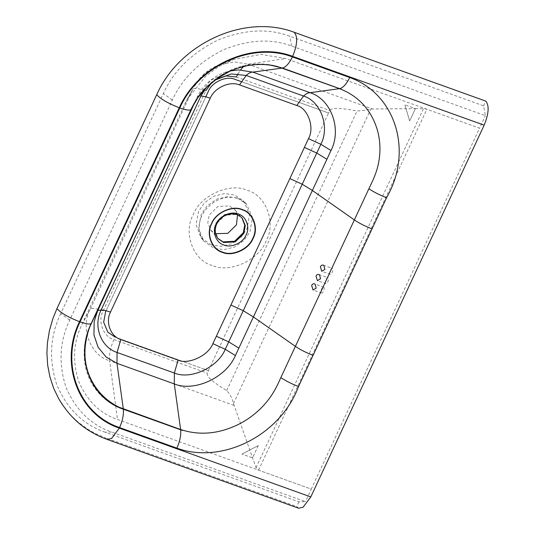 <?xml version="1.0" encoding="UTF-8"?>
<svg xmlns="http://www.w3.org/2000/svg" width="535" height="535" viewBox="0 0 535 535"><rect width="100%" height="100%" fill="white"/><g stroke="black" fill="none" stroke-linecap="round" stroke-linejoin="round"><path stroke-width="0.4" stroke-dasharray="2.67 2.01" d="M211.198 244.883L200.973 237.614L196.024 224.653L198.612 211.231L204.597 202.658L213.933 196.138L224.733 193.53L234.47 194.981L243.559 200.939L249.564 214.308L247.056 228.639L241.071 237.206L231.735 243.726L220.935 246.334L211.198 244.883M237.527 214.849L234.818 209.613L229.381 205.901L217.825 206.55L209.212 215.037L207.774 222.841L210.85 230.251L215.625 233.708M212.141 265.427C193.309 260.625 182.89 232.752 193.182 214.756C200.224 195.583 229.916 182.127 247.177 190.293C266.009 195.094 276.428 222.961 266.129 240.964C259.094 260.137 229.401 273.592 212.141 265.427M236.202 213.826L241.92 217.872L236.202 213.826L224.653 214.475L216.033 222.961L214.595 230.766L217.671 238.175L214.595 230.766L216.033 222.961L224.653 214.475L236.202 213.826M111.293 280.313L91.264 323.367M258.298 445.548L252.547 457.886L241.974 454.088L252.54 457.88L258.291 445.548L241.974 454.081L258.298 445.548M180.636 429.705L122.381 408.907C110.029 404.38 100.353 396.729 93.337 385.956C81.955 369.257 81.073 343.156 91.218 323.394M97.484 311.203L97.771 310.588M58.696 398.709L66.768 410.552L71.429 415.856L78.297 422.296L87.907 429.317L96.313 433.992L105.268 437.764L107.207 439.456M298.684 508.25L296.744 506.558L105.268 437.764M103.188 310.855L205.781 90.843C198.398 88.282 194.105 87.7 192.901 89.091L90.308 309.103C79.822 327.427 90.435 355.802 109.608 360.697C109 354.478 110.444 347.436 113.935 339.578C103.262 336.856 97.357 321.06 103.188 310.855C95.805 308.294 91.505 307.712 90.308 309.103L81.942 324.451C73.322 342.346 72.258 361.352 78.745 381.462C87.004 400.768 99.918 413.441 117.486 419.467L311.27 489.09L479.554 128.193L285.777 58.569L261.073 54.409L233.374 59.532L219.424 64.702L234.464 61.92L247.872 64.18L285.777 58.569M69.751 320.07L60.769 313.53L163.362 93.518C173.541 70.954 191.557 53.212 217.397 40.292C244.02 29.445 268.155 28.087 289.816 36.219L483.6 105.843L485.412 115.64L291.628 46.017C271.198 38.339 248.427 39.617 223.316 49.849C198.933 62.04 181.947 78.779 172.344 100.058L69.751 320.07C59.599 341.156 58.342 363.546 65.986 387.24C75.716 409.991 90.93 424.917 111.628 432.026L105.168 432.213L298.951 501.837L305.411 501.649L111.628 432.026M60.769 313.53C50.009 335.88 48.678 359.614 56.777 384.739C67.096 408.854 83.226 424.676 105.168 432.213M208.489 370.661L115.085 337.103L208.489 370.661L207.333 373.136C206.062 376.179 212.515 381.983 226.693 390.557C230.11 394.161 232.371 398.495 233.487 403.537L256.024 467.744L258.572 470.158L311.27 489.09L305.411 501.649M208.416 370.635L328.564 112.985L241.359 81.648L328.63 113.012L329.787 110.538C331.305 107.595 340.4 107.736 357.072 110.966C362.269 110.752 366.849 110.11 370.822 109.026L415.401 108.618L404.834 104.82L415.401 108.618L409.656 120.95L415.407 108.618L423.506 108.572L426.863 109.26L479.554 128.193L485.412 115.64M106.03 310.775L205.788 96.842L106.03 310.768M81.942 324.451L187.116 99.363L205.928 75.983L218.855 66.521L233.374 59.532M483.6 105.843L485.807 101.122M298.951 501.837L296.744 506.558M111.3 280.32L184.856 122.662M339.799 88.623L281.504 67.671C269.078 63.304 256.064 62.796 242.462 66.159C221.008 71.061 199.528 89.131 190.975 109.461L184.856 122.669M195.081 101.904L97.577 310.868L94.14 321.722M329.955 274.161C328.684 272.917 331.439 266.998 332.569 268.543C333.84 269.787 331.078 275.706 329.955 274.161L321.769 271.298M323.347 265.146L332.569 268.543M325.588 283.517C324.317 282.273 327.079 276.354 328.209 277.899C329.48 279.143 326.718 285.061 325.588 283.517L317.402 280.661M318.987 274.502L328.209 277.899M321.227 292.872C322.358 294.417 325.12 288.499 323.842 287.255C322.719 285.71 319.957 291.635 321.227 292.872L313.042 290.017M323.842 287.255L314.627 283.858M409.656 120.957L404.834 104.82L409.656 120.957M194.038 103.656L197.997 97.484L202.544 91.692L212.268 82.196L217.772 78.063L224.586 73.87L236.323 68.647M216.093 79.32L206.002 88.001M230.812 70.841L210.83 80.263L197.241 97.27C197.388 96.287 198.612 95.859 200.913 95.999C198.612 95.859 197.388 96.287 197.241 97.27L197.335 96.942C200.15 89.84 208.877 80.879 212.676 78.698C220.266 73.275 228.906 70.346 238.59 69.918M193.188 105.168L192.647 106.177L193.188 105.168M233.487 403.537L370.822 109.026M256.024 467.744L423.506 108.572M237.299 198.044L246.441 204.036L252.48 217.477L249.959 231.889L243.94 240.516L234.551 247.076L223.684 249.691L213.893 248.233L203.608 240.917L198.625 227.89L201.234 214.388L207.246 205.761L216.642 199.201L227.509 196.586L237.299 198.044M94.147 384.912L93.337 385.956M234.036 405.403L109.608 360.697L117.486 419.467M113.935 339.578L207.333 373.136M211.693 82.744L215.043 80.09M236.383 76.98L329.787 110.538M187.116 99.363L192.901 89.091L184.535 104.439M172.344 100.058L163.362 93.518M191.048 109.401L197.241 97.27M210.85 230.251L218.226 238.824L215.15 231.414L216.588 223.61L225.208 215.117L236.758 214.468L242.201 218.186L234.818 209.613M242.495 66.781L242.462 66.159M194.305 86.329L204.517 73.636L219.424 64.702C208.469 68.915 200.097 76.124 194.305 86.329M238.042 73.763L240.536 69.904M243.585 66.514L247.872 64.18L372.3 108.886M291.628 46.017L289.816 36.219M226.693 390.557L357.072 110.966M258.572 470.158L426.863 109.26M200.973 237.614L203.608 240.917C201.274 237.995 199.836 234.497 199.294 230.431C198.405 218.427 203.888 208.657 215.745 201.12C222.901 197.415 229.789 196.419 236.416 198.137C240.489 199.254 243.826 201.22 246.441 204.036L243.559 200.939M237.373 68.293L225.516 72.278M197.97 95.778L192.266 106.913"/><path stroke-width="0.8" d="M215.625 233.708L227.843 233.32L236.457 224.827L237.527 214.849M241.92 217.872L244.736 225.175L243.285 232.752L234.664 241.245L223.115 241.894L217.959 238.503L223.115 241.894L234.664 241.245L243.285 232.752L244.736 225.175L241.92 217.872M236.323 68.647L242.495 66.781C254.419 63.732 266.169 63.692 277.745 66.654L341.477 89.291L282.433 68.045L269.814 64.976L261.555 64.367L253.215 64.775L246.488 65.825L236.53 68.574L230.11 71.155L217.885 78.05L207.058 86.944L198.01 97.49L191.002 109.474L89.432 327.667C82.143 349.154 83.714 368.24 94.147 384.912C100.165 394.529 108.438 401.945 118.957 407.168L180.616 429.518C199.348 435.724 218.581 434.045 238.316 424.482C247.872 419.674 256.265 413.361 263.508 405.55C271.098 397.104 275.09 390.657 280.855 377.563C285.884 380.987 291.782 383.969 298.543 386.504C280.313 435.57 221.811 464.607 176.891 448.163C179.867 441.348 181.124 435.229 180.649 429.799L123.344 409.208C90.081 398.174 74.76 356.865 91.244 323.401L194.038 103.656M182.415 430.407L180.649 429.799M341.477 89.291L339.558 88.663C358.156 95.905 370.615 109.207 376.928 128.567C379.783 137.93 380.612 147.62 379.409 157.638C377.998 168.378 375.45 175.373 368.903 188.735C373.938 192.165 379.837 195.148 386.591 197.676L313.089 355.314C306.328 352.786 300.429 349.803 295.394 346.372L354.357 219.925L312.373 190.48L235.4 355.548C226.058 377.777 194.305 392.202 174.29 383.923L116.984 363.332L106.077 357.012L98.086 347.188L93.953 334.95L94.14 321.722L97.484 311.203L195.081 101.904M289.863 178.59L304.408 147.406L316.767 153.057L326.912 159.296L312.373 190.48L302.228 184.241L289.863 178.59L212.89 343.657C208.349 355.855 187.845 364.91 178.081 360.115L120.77 339.524C110.564 336.488 105.221 322.103 110.504 312.079L210.262 98.146C206.383 96.875 203.267 96.16 200.913 95.999L206.002 88.001M89.432 327.667L91.218 323.394M176.891 448.163L119.579 427.572C78.464 413.809 59.739 363.325 80.043 321.876L179.8 107.95C186.147 110.123 189.878 110.631 191.002 109.474L190.975 109.461M216.354 336.227L228.719 341.878L225.255 349.308C217.778 367.632 190.4 379.97 174.37 373.042L174.29 383.923L180.616 429.518L123.304 408.927L116.984 363.332L117.065 352.458L120.77 339.524M178.081 360.115L174.37 373.042L117.065 352.458C100.894 347.349 92.976 326.009 101.155 309.925C103.509 310.086 106.625 310.808 110.504 312.079M97.771 310.588L101.155 309.925L200.913 95.999M58.609 398.555C71.764 420.918 88.502 432.481 107.207 439.456L111.614 438.426L119.325 428.12C77.916 414.257 59.064 363.425 79.514 321.689C68.373 317.315 60.856 312.955 56.957 308.608L53.018 318.205L49.467 330.416L47.428 342.848L46.906 352.779L47.635 364.957L49.895 376.854L53.627 388.209L58.696 398.709M119.325 428.12L310.802 496.921L303.091 507.22L298.684 508.25L107.207 439.456M115.085 337.103L107.789 332.121L103.663 322.184L105.589 311.718L103.663 322.184L107.789 332.121L115.085 337.103M310.802 496.921L484.155 125.163C488.823 113.634 489.371 105.616 485.807 101.122L294.33 32.327C297.895 36.821 297.346 44.84 292.678 56.369L484.155 125.163M235.233 79.454L241.359 81.654L235.233 79.447C226.579 75.361 211.706 82.102 208.182 91.706C211.706 82.102 226.586 75.361 235.233 79.454L235.233 79.454M105.589 311.718L106.03 310.775L105.589 311.718M205.788 96.842L208.182 91.706L205.788 96.842M56.957 308.608L156.715 94.682C179.66 43.148 244.849 13.428 294.33 32.327M79.514 321.689L179.272 107.756C198.037 65.41 252.079 40.774 292.678 56.369M386.591 197.676C413.602 150.997 395.365 93.658 349.729 77.508L292.424 56.917C252.112 41.429 198.431 65.899 179.8 107.95M313.089 355.314L298.543 386.504M311.651 285.409C312.641 283.764 313.804 283.343 315.142 284.132L316.158 288.118L313.042 290.017L311.651 285.409M314.627 283.858L315.142 284.132M316.011 276.053C317.008 274.408 318.171 273.987 319.502 274.776L320.525 278.755L317.402 280.661L316.011 276.053M318.987 274.502L319.502 274.776M320.371 266.697C321.368 265.052 322.531 264.631 323.869 265.42L324.885 269.399L321.769 271.298L320.371 266.697M323.347 265.146L323.869 265.42M222.359 252.346C211.646 249.618 205.708 233.755 211.572 223.503C215.578 212.589 232.478 204.932 242.308 209.58C253.022 212.315 258.96 228.177 253.095 238.423C249.089 249.337 232.19 256.994 222.359 252.346M349.729 77.508C346.493 84.028 343.162 87.733 339.738 88.636C343.162 87.733 346.493 84.028 349.729 77.508M326.912 159.296L330.998 150.536C342.092 128.935 330.971 99.115 310.086 92.695L252.781 72.105C250.795 72.085 248.614 73.208 246.227 75.462L239.506 84.898C229.796 80.778 214.508 87.747 210.262 98.146M339.678 88.649L310.086 92.695C308.1 92.675 305.92 93.792 303.532 96.053L246.227 75.462L231.327 73.95L216.093 79.32M282.353 68.059L252.781 72.105L238.59 69.918L230.812 70.841M192.754 105.977L91.284 323.334L97.484 311.203M304.408 147.406L308.488 138.645C314.988 127.156 307.605 108.083 296.811 105.489L239.506 84.898M330.998 150.536L320.853 144.296L316.767 153.057L228.719 341.878L238.864 348.118M235.4 355.548L225.255 349.308L212.89 343.657M94.147 384.912L93.752 385.421M119.579 427.572C122.562 420.757 123.819 414.638 123.344 409.208M123.331 409.094L118.957 407.168M80.043 321.876C86.389 324.056 90.121 324.564 91.244 323.401M205.781 90.843L211.693 82.744M215.043 80.09L226.044 75.91L236.383 76.98L238.042 73.763M156.715 94.682C160.614 99.029 168.13 103.382 179.272 107.756M191.015 109.448L192.286 106.866M280.855 377.563L295.394 346.372L253.409 316.934L243.264 310.695L230.899 305.044M372.052 228.866C365.291 226.332 359.393 223.356 354.357 219.925L368.903 188.735M223.67 242.536L218.226 238.824C211.786 230.11 216.628 220.447 224.305 215.966C231.508 212.596 237.473 213.331 242.201 218.186L245.277 225.596L243.84 233.4L235.219 241.887L223.67 242.536M222.44 252.018C211.853 249.317 205.995 233.655 211.786 223.543C215.739 212.763 232.424 205.206 242.128 209.794C252.707 212.495 258.565 228.151 252.781 238.269C248.822 249.042 232.136 256.606 222.44 252.018M238.302 214.04C246.053 216.02 250.347 227.495 246.107 234.912C243.211 242.81 230.98 248.347 223.871 244.99C216.113 243.01 211.82 231.535 216.066 224.118C218.962 216.22 231.194 210.683 238.302 214.04M242.495 66.781L242.462 66.159M292.424 56.917C289.188 63.438 285.857 67.149 282.433 68.045M339.558 88.663L277.745 66.654M308.488 138.645L320.853 144.296C330.162 126.628 320.492 100.981 303.532 96.053L296.811 105.489M240.536 69.904L243.585 66.514M197.729 97.885C206.436 85.332 219.123 76.371 227.308 72.492"/></g></svg>
